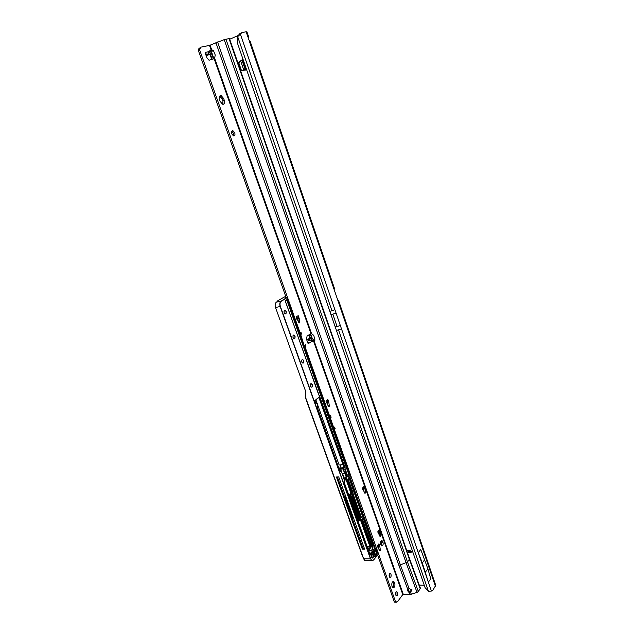 <?xml version="1.0" encoding="UTF-8"?>
<svg xmlns="http://www.w3.org/2000/svg" width="634" height="634" viewBox="0 0 634 634"><rect width="100%" height="100%" fill="white"/><g stroke="black" fill="none" stroke-linecap="round" stroke-linejoin="round"><path stroke-width="0.95" d="M232.456 47.193L231.759 45.196M247.981 37.152L246.151 31.771L246.903 31.763L248.417 36.209L248.211 38.928L250.2 41.44L334.395 288.256L334.166 289.627L249.146 40.552M411.474 551.651L408.724 551.635L407.504 552.777L410.856 552.682L411.498 551.707L410.174 550.716L406.782 550.7M338.604 300.579L435.74 585.325L432.871 590.27L431.421 591.054L428.433 591.268L425.065 587.615L237.282 42.652L237.671 36.637L240.389 34.157L238.749 34.878L238.741 35.639M237.956 63.091L241.499 60.182L243.163 59.699M242.79 59.858L241.499 60.182M239.089 62.877L237.988 63.178L242.719 59.897M239.042 62.925L238.138 63.606M240.452 70.295L241.3 70.089L238.986 63.4M241.3 70.089L241.689 70.398L240.587 70.675L246.602 69.685M245.667 70.065L241.689 70.398M418.171 567.596L416.578 562.984M241.57 60.143L243.091 59.509M229.698 39.245L239.612 34.894M419.217 585.111L424.257 585.261M210.306 54.318L211.764 53.438M310.676 333.856L312.213 338.215L310.676 333.856M313.022 334.324L311.286 335.576M309.86 338.429L308.663 335.037M338.604 300.667L337.827 300.381L338.397 300.73M246.151 31.771L241.871 32.603L238.749 34.878M241.871 32.603L240.389 34.157L336.075 313.101L330.908 314.694M435.495 586.505L334.166 289.627M425.446 572.082L427.863 568.753L430.763 578.794L428.37 582.163L418.266 552.705L422.307 562.921L428.37 582.163M427.863 568.753L420.738 549.456L418.266 552.705M424.748 559.632L422.307 562.921M246.563 69.566L243.551 69.383L241.253 62.718L243.353 60.27M392.018 586.45L392.937 587.718C394.681 587.67 395.283 586.054 394.736 582.876L393.809 581.6C392.066 581.64 391.471 583.256 392.018 586.45M392.7 587.552C393.714 586.426 393.96 584.849 393.437 582.836L392.747 581.727M395.759 594.961L396.337 595.762C397.439 595.722 397.819 594.692 397.47 592.655L396.892 591.855C395.79 591.894 395.41 592.925 395.759 594.961M395.941 595.366L395.988 592.204M389.244 576.583L389.847 577.408C390.964 577.384 391.344 576.354 390.996 574.333L390.393 573.501C389.276 573.532 388.896 574.555 389.244 576.583M389.466 577.035L389.474 573.841M313.085 341.25L312.887 341.774L307.569 339.618L310.692 338.849L312.903 340.506L313.085 341.25L308.33 339.317M210.139 50.126L211.019 51.195L210.845 53.636L207.08 55.348L210.139 50.126M223.406 104.23C224.579 103.651 224.864 102.312 224.254 100.196L223.643 98.484L221.179 95.639C219.38 95.552 218.817 96.891 219.499 99.657L220.109 101.385L222.558 104.206L223.406 104.23M222.788 104.261L222.962 100.695L222.352 98.983L219.657 96.099M231.727 133.845L233.455 135.858C234.834 135.938 235.262 134.915 234.762 132.815L233.019 130.794C231.656 130.723 231.22 131.737 231.727 133.845M233.415 135.842L233.463 133.275L231.767 131.27M310.692 338.849L311.627 338.176L313.838 339.816L313.418 340.68L314.955 340.165L313.862 335.687L311.532 333.611L307.102 335.949L306.499 339.047L307.736 343.018L308.623 343.628C309.083 343.493 308.853 342.891 307.926 341.821L307.3 341.615M205.828 54.865L206.232 54.294L205.63 52.353L205.353 53.652L207.12 58.138L209.038 60.23L214.569 58.502L215.243 55.031L213.492 50.712L212.279 50.054L211.296 50.585L209.474 45.41L224.214 39.641L229.453 38.516L409.604 558.855L407.496 562.049L400.379 564.878L217.573 41.987M296.902 319.298L299.137 318.284L297.869 318.648L298.36 321.874M297.647 317.991L297.837 318.53M363.67 488.917L364.962 488.862L363.67 488.917L364.178 492.222M363.48 488.339L363.639 488.806M378.974 532.338L380.273 532.322L378.974 532.338L379.489 535.682M378.482 546.262L379.782 546.262L378.482 546.262L379.013 549.678M381.335 545.605L381.708 542.3L381.034 540.865M286.18 297.623L198.196 50.046L199.488 49.476L200.994 47.13L209.474 45.41M199.639 49.301L198.347 49.872L198.537 49.056L200.495 47.352M408.819 592.172L407.527 590.674L407.702 589.311L398.818 565.148L400.379 564.878L409.112 588.653L411.989 589.763L410.618 592.196L408.819 592.172L409.77 594.597L402.788 594.573L397.526 601.721L394.784 602.126M396.305 602.252L394.38 602.102L377.65 555.027M375.376 548.632L349.833 476.752M326.558 402.939L327.429 402.075L328.729 401.932L327.461 402.194L327.96 405.491M327.247 401.568L327.429 402.075M395.679 602.157L334.419 429.59L335.22 428.861L334.594 427.102L333.801 427.831L330.306 417.988L331.114 417.275L330.48 415.508L329.68 416.221L305.017 346.75L305.873 346.124L304.32 345.633M211.019 51.195L212.208 50.942L212.002 50.355L211.36 50.554M299.771 333.135L300.912 332.129L300.048 332.739L199.488 49.476M300.912 332.129L301.57 333.983L300.706 334.594L304.051 345.181M305.223 344.286L305.873 346.124M299.169 318.411L299.771 322.341L299.129 323.023L296.102 317.032L298.194 315.621L298.146 317.46L297.417 318.165M299.137 318.284L298.194 315.621M328.761 402.051L329.347 405.895L328.737 406.64L325.884 401.037L327.826 399.38L327.318 401.56M328.729 401.932L327.826 399.38M364.962 488.862L365.533 492.586L364.962 493.395L362.323 488.228L364.09 486.349L364.122 487.657L363.456 488.362M364.938 488.751L364.09 486.349M380.273 532.322L380.836 536.007L380.281 536.847L377.721 531.871L379.417 529.873L378.91 531.728M380.241 532.211L379.417 529.873M379.782 546.262L380.352 549.955L379.79 550.819L377.222 545.858L378.926 543.813L378.443 545.636M379.758 546.151L378.926 543.813M382.77 541.634L382.009 540.612C380.701 540.62 380.249 541.808 380.662 544.17L381.652 545.858C382.968 545.842 383.419 544.661 382.999 542.3L382.77 541.634L381.47 541.634M409.604 558.855L420.405 588.178L418.377 591.522L417.045 592.41L409.77 594.597M408.09 589.026L408.882 590.833L410.23 591.482L411.823 589.39M313.949 340.133L315.027 339.927M311.627 338.176L309.265 338.516L306.729 339.776M210.06 45.212L211.851 50.284L212.905 50.062L212.033 50.451M212.208 50.942L211.455 53.803L206.161 55.705M403.279 594.359L313.981 340.561L314.813 339.951M311.69 341.385L308.275 343.683M304.558 346.608L305.017 346.75M300.239 334.451L300.706 334.594M333.967 429.424L334.419 429.59M329.846 417.83L330.306 417.988M206.232 54.294L205.281 53.454M307.926 341.821L307.68 342.836M409.112 588.653L407.702 589.311M410.618 592.196L410.578 591.411M301.57 333.983L299.922 333.547M335.22 428.861L333.674 428.307M331.114 417.275L329.474 416.792M362.949 548.18L364.257 548.109M284.452 296.958L277.724 300.793L277.732 301.277M278.762 300.635L277.787 300.785M278.746 300.595L276.408 302.117L281.044 301.174L286.909 297.473L285.062 297.853M349.596 476.998L375.059 548.632M349.12 477.473L372.554 543.354L371.08 543.425M361.285 517.011L353.09 494.021M368.631 550.629L370.581 547.808M353.542 518.224L352.869 518.002L345.165 496.517L345.348 495.368M343.271 477.085L343.604 477.497M369.836 553.997L374.821 548.521L349.445 477.14M362.648 556.628L306.143 399.674L305.422 397.169L305.659 391.368L275.521 307.474C274.807 305.009 275.101 303.226 276.408 302.117M336.416 476.974L362.355 549.171L364.645 549.179L338.707 476.855L336.416 476.974M359.708 518.097L361.126 517.114L359.589 517.645M360.08 517.138L361.221 517.035L353.035 494.1M360.572 517.051L352.567 494.599M342.701 473.891L343.882 477.212L346.497 477.14L345.181 473.455L342.463 473.907M284.991 297.853L286.005 297.14M343.882 477.212L343.469 477.624M362.355 549.171L363.02 548.386L337.367 476.926M363.02 548.386L364.265 548.117M326.748 402.107L327.279 401.655M296.974 318.728L297.726 318.228M339.142 469.017L343.065 468.78L344.088 467.575L341.108 468.082L343.897 467.591L342.907 464.793L339.127 464.976L317.896 405.554M361.261 517.019L353.075 494.044M305.422 396.987L363.639 558.736L364.851 560.472L366.048 560.488M364.645 560.337L363.448 558.514M365.794 560.48L364.907 560.472M373.584 559.941L378.244 554.298L373.584 559.988L371.722 560.551L364.851 560.472L363.052 557.595M297.156 318.617L297.021 318.22M338.778 468.027L341.155 467.86L340.189 465.166M346.497 477.14L344.119 479.55L341.322 470.832L340.062 471.696L317.222 407.25C318.236 404.595 317.737 403.208 315.732 403.097L314.829 400.561L319.29 397.233L343.287 464.643L342.907 464.793M363.639 558.736L305.422 397.169M367.165 546.524L371.017 546.342L361.491 519.603L360.651 519.618M277.724 300.793L277.668 301.324M360.595 519.682L370.153 546.405L367.213 546.674L369.749 546.468M343.303 464.722L344.294 467.488L343.248 468.914L344.951 473.693M373.878 554.623L373.648 554.227M342.986 475.476L344.111 479.415M339.063 468.906L340.038 471.625M336.456 330.449L341.464 328.816L431.421 591.054M428.433 591.268L338.564 329.997M212.033 53.304L213.959 58.788M210.425 54.326L212.208 59.374M309.273 334.681L310.565 338.326M311.746 338.16L310.311 334.078M213.404 58.97L211.621 53.906M210.845 53.636L211.962 53.399L213.84 58.827M211.97 53.391L213.872 58.811M310.169 338.382L308.932 334.879L310.169 338.382M211.811 59.509L210.028 54.445L211.811 59.509M411.529 551.818L410.856 552.682M408.724 551.635L407.924 552.666M329.854 311.286L331.962 310.803L237.671 36.637M331.962 310.803L334.887 309.63M241.324 33.031L239.676 33.753M341.464 328.816L336.075 313.101M245.231 69.669L242.299 61.157M246.055 69.613L242.941 60.587M340.284 325.377L337.098 326.613L332.874 314.329M337.098 326.613L335.132 326.954M222.962 100.695L224.254 100.196M313.418 340.68L402.788 594.573M312.903 340.506L313.838 339.816M214.157 58.716L310.961 333.698M205.606 52.345L209.489 51.52M410.499 592.235L411.331 594.351M307.221 341.361L308.734 340.268M210.274 54.064L211.455 53.803M205.884 55.007L207.809 54.587M417.045 592.41L406.148 562.913L224.214 39.641M314.971 340.125L314.44 340.521M398.818 565.148L215.877 42.644M311.532 333.611L214.696 58.383M225.942 39.134L407.496 562.049L418.377 591.522M420.271 588.883L409.445 559.505L229.001 38.531M198.537 49.056L199.829 48.485M381.708 542.3L382.999 542.3M222.352 98.983L223.643 98.484M207.897 55.055L210.654 50.395M307.569 339.618L312.887 341.774M410.491 591.784L410.063 592.362M380.265 550.399L379.481 550.391M379.187 549.955L380.352 549.955M380.757 536.435L379.988 536.443M379.703 536.015L380.836 536.007M365.446 493.014L364.701 493.046M364.439 492.634L365.533 492.586M329.244 406.315L328.531 406.394M328.293 406.014L329.347 405.895M299.66 322.746L298.971 322.872M298.757 322.524L299.771 322.341M373.275 555.432C373.434 558.102 372.879 558.776 371.611 557.452C371.453 554.774 372.007 554.1 373.275 555.432M371.746 557.754L372.824 557.857L373.077 555.519L372.546 554.805L371.73 555.115M312.356 384.648C312.499 387.382 311.849 387.905 310.406 386.217C310.272 383.483 310.922 382.96 312.356 384.648M310.66 386.74L311.112 387.12C312.126 387.168 312.467 386.368 312.142 384.735L311.389 383.784L310.359 384.355M303.765 360.556C303.9 363.298 303.234 363.797 301.768 362.062C301.633 359.312 302.299 358.812 303.765 360.556M302.053 362.616L302.513 363.005C303.527 363.052 303.876 362.268 303.551 360.643L302.759 359.652L302.046 359.763M295.056 336.131C295.19 338.881 294.509 339.356 293.019 337.565C292.884 334.807 293.566 334.332 295.056 336.131M293.32 338.168L293.804 338.556C294.818 338.611 295.167 337.835 294.834 336.218L294.002 335.188L292.924 335.838M286.219 311.373C286.354 314.123 285.657 314.575 284.143 312.728C284.008 309.971 284.706 309.519 286.219 311.373M284.476 313.378L284.975 313.767C285.989 313.83 286.33 313.053 285.997 311.452L285.126 310.383L284.032 311.072M375.328 551.097L376.081 551.097L375.574 550.772L373.791 552.903L375.566 550.724L376.287 551.009L377.008 553.03L376.865 554.362L374.924 556.723L374.203 556.438L373.688 553.03M374.258 556.565L373.688 554.338M374.322 556.581L376.683 554.227L376.287 551.009M374.401 556.684L374.924 556.723M367.894 548.568L368.655 547.934L367.974 548.402M341.108 468.082L338.849 468.225M317.024 403.097L315.851 399.824M368.655 547.934L370.85 547.689L368.338 548.093M283.469 297.188L285.847 296.672M296.831 319.092L297.806 318.434M326.478 402.725L327.382 401.948M378.435 546.08L377.642 547.031M378.926 532.156L378.149 533.075M363.615 488.743L362.807 489.606M362.727 489.369L363.369 488.457M368.75 550.954L371.191 550.439C372.538 549.44 373.03 547.633 372.665 545.026L348.946 477.656M372.554 543.354L372.879 544.971L371.603 545.026M372.879 544.971C373.252 547.681 372.744 549.559 371.35 550.597L369.075 550.431M353.495 518.279L353.043 518.287M353.407 517.843L352.853 517.938L353.13 517.067M371.35 550.597L368.806 551.104M370.866 547.57L371.334 546.246M361.174 517.035L353.011 494.14L352.1 495.059M369.915 546.445L367.268 546.817M375.875 548.632L374.52 548.727L369.923 554.243M374.337 548.592L376.311 548.87M352.979 517.788L353.067 516.892M363.591 558.768L370.47 558.863L280.165 306.555L275.521 307.474M381.113 545.295L381.858 544.36M381.763 542.49L381.406 541.46M315.597 402.923L316.564 402.812L317.277 403.462M317.642 406.663L317.135 407.424M352.084 495.114L359.732 517.518M369.86 546.31L360.429 519.872M359.01 520.459L358.21 520.189L349.485 495.788L350.697 492.586L345.958 479.32M350.214 476.261L287.131 297.631L281.234 301.308C279.982 302.37 279.705 304.098 280.387 306.468L370.676 558.776C371.484 560.63 372.459 561.003 373.584 559.909L378.244 554.227L376.414 549.06L375.93 548.862L370.803 555.051L370.074 554.758L344.143 482.244L344.31 480.913L346.505 478.67L347.273 479.05L346.148 479.177L350.903 492.499L351.815 492.467L347.067 479.13L346.513 478.757L344.317 480.968M344.738 473.772L343.042 469.001L339.214 469.231M359.565 517.621L352.005 495.217M359.747 516.615L359.224 516.662M347.273 479.05L352.029 492.38L350.824 495.582L359.541 519.999L360.033 520.221L360.952 519.191L361.697 519.515L371.223 546.254L371.5 544.701L361.8 517.471L359.795 518.144M360.389 518.271L359.644 517.946L351.949 495.233M280.387 306.468L280.165 306.555C279.451 304.082 279.745 302.291 281.044 301.174L281.234 301.308M340.07 471.704L341.14 470.697L339.769 470.777L341.155 470.682M341.132 465.071L340.03 465.134M319.013 397.074L314.836 400.656M352.092 495.011L353.138 493.133L348.256 479.423L348.415 478.107L350.166 476.324L348.423 478.163M346.505 478.67L344.151 481.158M373.584 559.909L371.722 560.551L370.676 558.776M381.803 544.638L381.177 545.399M344.064 479.288L346.235 477.085L345.007 473.63M371.064 546.405L370.153 546.405L371.207 546.357L371.469 544.622M369.693 546.468L367.213 546.659M370.193 554.909L375.93 548.862M370.121 554.885L370.803 555.051M349.643 494.457L350.745 494.56L351.688 493.569L350.768 493.609L349.825 494.599L349.691 495.701L358.416 520.102L359.335 520.086L350.61 495.669L349.485 495.788M360.952 519.191L360.049 520.26M361.697 519.515L360.96 519.254M360.984 519.254L359.953 520.356L359.541 519.999M358.21 520.189L360.033 520.221M350.824 495.582L350.927 494.694M350.697 492.586L350.586 493.474M351.87 493.704L352.029 492.38M339.127 464.976L343.073 464.73L318.815 397.352M342.804 475.754L341.266 470.745M344.294 467.488L343.287 464.643M352.869 516.345L353.011 516.742M345.15 467.797L285.403 301.443L285.609 300.167L286.283 299.739L287.154 300.334L349.096 474.636L348.93 475.952L347.979 476.926L347.21 476.554L344.872 469.992L345.126 467.726M373.83 554.473L374.06 552.634M374.163 554.076L373.894 554.742M374.258 553.189L374.337 554.211L376.865 554.362M374.219 552.436L374.456 553.102L377.008 553.03M346.941 475.69L344.888 469.009M285.348 301.079L318.791 395.03M345.094 468.605L347.186 474.818L347.028 475.936M346.98 474.898L348.89 474.723L286.933 300.413L285.355 300.73M347.408 476.816L348.755 475.817L349.096 474.636M348.93 475.952L347.052 475.912M347.289 476.728L347.979 476.926M286.188 299.922L285.593 300.31M287.154 300.334L286.259 299.898M344.872 469.992L344.88 468.922M285.609 300.167L285.332 300.627M286.1 297.394L285.506 297.758M317.222 407.25L317.222 407.361C318.26 405.586 318.038 404.072 316.564 402.812M285.387 301.412L286.1 299.977M347.448 476.863L344.848 469.921M371.5 544.701L361.768 517.392M361.8 517.471L361.475 517.027M353.027 494.021L351.957 496.287L359.858 518.224M344.119 482.173L344.31 480.913M370.042 554.671L344.143 482.244M378.213 554.14L376.097 548.632M208.071 54.231L205.995 54.682M231.79 131.238L233.019 130.794M381.343 540.612L382.009 540.612M219.887 96.146L221.179 95.639M407.876 589.16L407.48 589.699M378.974 545.002L377.531 546.73M379.457 531.078L378.038 532.758M364.122 487.657L362.672 489.202M327.826 400.95L326.312 402.249M298.146 317.46L296.617 318.49M389.862 573.493L390.393 573.501M396.385 591.839L396.892 591.855M392.993 581.576L393.809 581.6M372.079 558.071L371.627 557.397C371.508 555.376 371.817 554.512 372.546 554.805L372.071 554.798M311.112 387.12L310.43 386.177C310.169 384.41 310.494 383.61 311.389 383.784L310.708 383.871M302.513 363.005L301.8 362.022C301.53 360.263 301.847 359.478 302.759 359.652M293.804 338.556L293.043 337.526C292.884 335.687 293.201 334.911 294.002 335.188L293.265 335.315M284.975 313.767L284.167 312.697C283.889 310.969 284.206 310.192 285.126 310.383L284.357 310.525M373.695 554.259L373.791 552.959L375.574 550.803M367.91 548.616L370.85 547.689L371.358 546.215M318.957 397.233L314.829 400.672L315.558 403.097M353.003 516.773L352.884 517.867M277.708 300.817L277.644 301.332M339.071 468.835L317.222 407.361M318.902 395.164L285.427 301.419M345.039 468.764L345.165 467.749L319.267 395.37M353.035 494.108L353.154 493.086L348.272 479.375L348.415 478.194L350.166 476.411L350.285 475.397L286.98 297.473"/></g></svg>
